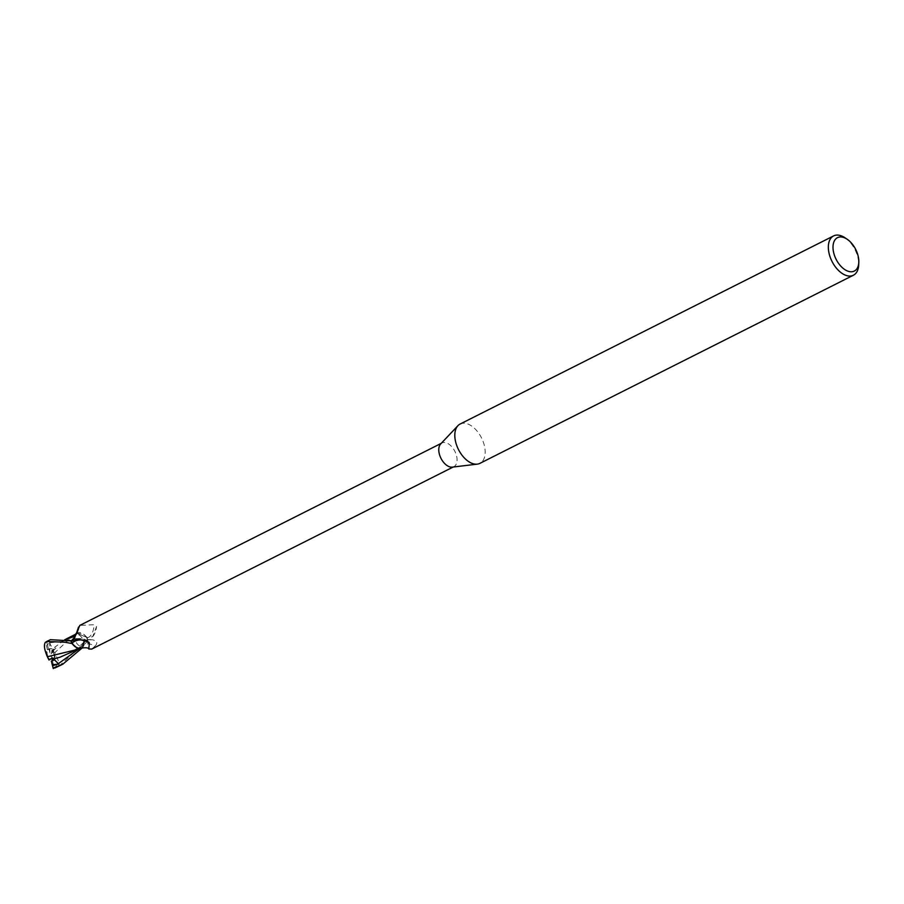 <?xml version="1.0" encoding="UTF-8"?>
<svg xmlns="http://www.w3.org/2000/svg" width="904" height="904" viewBox="0 0 904 904"><rect width="100%" height="100%" fill="white"/><g stroke="black" fill="none" stroke-linecap="round" stroke-linejoin="round"><path stroke-width="0.68" stroke-dasharray="4.52 3.39" d="M460.091 424.055A22.001 12.905 -116.7 0 1 484.363 445.582A22.001 12.905 -116.7 0 1 479.888 463.368M440.655 443.977A13.255 7.774 -116.7 0 1 441.966 442.983A13.255 7.774 -116.7 0 1 456.576 455.955A13.255 7.774 -116.7 0 1 453.887 466.667A13.255 7.774 -116.7 0 1 452.316 467.131M845.025 237.808A22.001 12.905 -116.7 0 1 857.885 257.437A22.001 12.905 -116.7 0 1 858.687 264.917M75.281 639.976A6.192 3.627 -116.7 0 1 76.535 634.97A6.192 3.627 -116.7 0 1 83.36 641.026A6.192 3.627 -116.7 0 1 82.106 646.021A6.192 3.627 -116.7 0 1 75.281 639.976A6.192 3.627 -116.7 0 1 76.535 634.97A6.192 3.627 -116.7 0 1 83.36 641.026A6.192 3.627 -116.7 0 1 82.106 646.021A6.192 3.627 -116.7 0 1 75.281 639.976M54.907 658.361L54.997 655.31L53.438 652.315L54.907 658.361A6.192 3.627 -116.7 0 1 53.528 660.417A6.192 3.627 -116.7 0 1 52.488 660.654M52.116 650.677L54.986 649.208L49.81 648.484L49.901 652.846L51.031 653.965L52.116 650.677A6.192 3.627 -116.7 0 1 53.438 652.315M46.624 642.009L47.686 645.897L49.697 642.043L49.822 648.484L48.997 649.129L49.901 652.846M46.579 651.422L48.036 657.468L46.579 651.422A6.192 3.627 -116.7 0 1 47.957 649.366A6.192 3.627 -116.7 0 1 48.997 649.129M73.992 639.795L74.456 636.427L73.992 639.795L72.331 640.8L73.992 639.795M75.348 634.574L76.795 633.331L86.84 637.388A13.696 8.034 -116.7 0 1 87.891 640.032L82.49 647.716M88.264 640.009L84.908 640.891L84.275 644.507L80.953 648.1L75.507 646.925M81.462 648.089A11.797 6.916 -116.7 0 0 83.45 646.337A11.797 6.916 -116.7 0 0 84.253 644.382A14.961 13.221 124.4 0 1 94.931 646.27C98.016 643.038 97.203 640.879 92.513 639.783L87.564 639.885A13.255 7.774 -116.7 0 0 86.208 636.698L87.496 637.659L92.637 636.721L96.536 626.63L94.14 624.721L79.846 625.387M76.67 638.902A14.916 13.176 124.4 0 1 87.699 641.467M91.767 649.072L94.931 646.27M84.253 644.382A5.91 3.469 -116.7 0 1 86.083 640.009A5.91 3.469 -116.7 0 1 86.388 639.964L87.564 639.885M74.636 637.264A5.91 3.469 -116.7 0 1 73.812 640.292A5.91 3.469 -116.7 0 1 72.41 640.947L71.235 641.038M70.535 640.913L72.354 640.8L74.523 636.416M87.496 637.659A14.204 6.961 -88.7 0 0 94.14 624.721M92.637 636.721A14.916 7.311 -88.7 0 0 96.536 626.63M76.354 633.421A11.797 6.916 -116.7 0 1 76.467 633.331A11.797 6.916 -116.7 0 1 83.281 633.986A11.797 6.916 -116.7 0 1 86.208 636.698M59.099 666.078L82.603 644.529L86.931 637.512L83.281 633.986L76.863 633.286L76.015 634.02M71.043 652.756L84.208 644.563L82.659 646.959L84.196 644.563L84.682 641.185L86.422 640.145L84.965 640.834L84.275 644.507M87.609 640.043L87.891 640.032A13.752 8.068 -116.7 0 0 86.931 637.512M83.45 646.337L82.784 646.891M82.693 646.936L80.908 648.123L76.388 647.467L80.908 648.123L82.693 646.936L78.987 648.789M51.031 653.965L54.986 649.208L51.777 650.857L52.161 650.078L55.867 648.168L54.624 647.343L64.636 639.806M49.37 659.106L52.274 657.671L54.534 659.852L50.454 655.818L49.37 659.106A6.192 3.627 -116.7 0 1 48.036 657.468M58.884 664.169L52.274 657.66L49.019 659.276L46.918 654.259L47.404 649.66A6.192 3.627 -116.7 0 1 48.567 649.558L49.822 648.484L54.997 649.208L55.867 648.168M50.454 655.818L52.669 658.067M51.946 658.417L51.584 656.937M51.777 650.857L54.997 655.31L52.488 660.926A6.192 3.627 -116.7 0 1 51.325 661.027M50.353 639.682L46.748 642.529A13.752 8.068 -116.7 0 0 45.663 642.495L45.2 642.461M87.914 640.032L87.88 640.032A13.696 8.034 -116.7 0 0 86.84 637.388L76.795 633.331L73.416 635.433L54.794 652.677L58.398 660.937L55.28 667.83M51.98 649.965L54.986 652.982M49.697 642.043L49.833 642.755C50.421 645.84 52.014 647.366 54.624 647.343M77.247 649.49L82.106 647.241M47.686 645.897L48.567 649.558M47.404 649.66L45.663 642.495M52.488 660.926L54.229 668.09M48.94 659.909L49.019 659.276M86.388 639.964A20.668 18.261 124.4 0 1 90.355 639.614A20.668 18.261 124.4 0 1 92.513 639.783M72.41 640.947A20.668 10.136 -88.7 0 0 75.021 636.732M71.574 640.721L72.354 640.8M79.303 648.676L86.434 640.111M49.833 642.744L70.32 640.608C60.828 640.529 63.156 641.433 60.613 642.281M47.313 644.755L48.737 643.535M47.957 649.366L47.257 649.716M441.231 443.356L441.966 442.983M75.97 639.049C81.168 637.693 85.575 638.823 89.168 642.473M90.502 639.614L86.083 640.009M453.164 467.029L453.887 466.667M73.812 640.292L79.077 628.393M75.778 633.986L76.863 633.286M60.082 657.185C70.229 653.626 78.512 648.191 84.908 640.891L84.965 640.834M80.004 648.428L80.953 648.1M53.528 660.417L52.827 660.767M74.501 634.789L73.427 635.433"/><path stroke-width="1.36" d="M858.8 262.318L858.687 264.917A22.001 12.905 -116.7 0 1 853.421 275.223L479.888 463.368A22.001 12.905 -116.7 0 1 477.289 464.136A22.001 12.905 -116.7 0 1 455.627 441.841A22.001 12.905 -116.7 0 1 457.921 425.694A22.001 12.905 -116.7 0 1 460.091 424.055L833.612 235.91A22.001 12.905 -116.7 0 1 845.025 237.808L847.195 239.266A18.701 10.972 -116.7 0 1 858.122 255.956A18.701 10.972 -116.7 0 1 858.8 262.318A18.701 10.972 -116.7 0 1 847.703 271.087A18.701 10.972 -116.7 0 1 833.691 252.77A18.701 10.972 -116.7 0 1 847.195 239.266M477.289 464.136L452.316 467.131A13.255 7.774 -116.7 0 1 439.265 453.695A13.255 7.774 -116.7 0 1 440.655 443.977L457.921 425.694M853.421 275.223A22.001 12.905 -116.7 0 1 829.149 253.696A22.001 12.905 -116.7 0 1 833.612 235.91M64.704 639.772L74.456 636.427L76.004 634.032L74.512 636.416L76.06 633.998M441.231 443.356L79.846 625.387L74.512 637.433M88.784 649.004C88.558 647.761 86.117 647.456 81.462 648.089A11.797 6.916 -116.7 0 1 75.507 646.925A11.797 6.916 -116.7 0 1 72.591 644.213L72.636 642.574A14.204 12.554 124.4 0 1 89.315 643.772L88.784 649.004L91.767 649.072L453.164 467.029M72.636 642.574L76.67 638.902L87.699 641.467L89.168 642.473L89.315 643.772M75.97 639.049L76.67 638.902M72.591 644.213A13.255 7.774 -116.7 0 1 71.235 641.038L75.021 636.732M76.354 633.421A11.797 6.916 -116.7 0 0 75.348 634.574A11.797 6.916 -116.7 0 0 74.546 636.529A5.91 3.469 -116.7 0 1 74.636 637.264M74.614 637.297L74.523 636.416M70.535 640.913L72.354 640.8M71.179 640.868L50.353 639.682L46.725 641.512L64.647 642.19L71.958 643.524A13.696 8.034 -116.7 0 1 70.907 640.891A13.696 8.034 -116.7 0 0 71.958 643.524L75.507 646.925M74.546 636.529A14.961 7.345 -88.7 0 0 78.49 627.274M76.388 647.467L71.958 643.524L76.388 647.467M53.268 668.576L51.325 661.027L54.522 659.864L52.488 660.654L51.946 658.417M45.2 642.461L46.725 641.512M55.28 667.83L62.738 664.248L53.144 668.056A13.752 8.068 -116.7 0 0 54.229 668.09L55.28 667.83M52.206 664.689L58.884 664.169L53.652 659.027L60.082 657.185L78.987 648.789M82.49 647.716L62.738 664.248M47.426 656.914C44.138 649.185 43.561 644.236 45.709 642.066M47.347 656.767L77.247 649.49M49.031 660.056L47.223 656.428M53.652 659.027L52.669 658.067L48.94 659.909M71.868 643.399A13.752 8.068 -116.7 0 1 70.874 640.891M67.393 640.224L71.574 640.721M52.579 665.83L55.946 664.643M58.364 663.649L79.303 648.676M76.467 633.331L78.512 627.093M75.597 634.224L64.636 639.806M75.778 633.986L74.501 634.789M80.908 648.111L76.829 649.66"/></g></svg>
